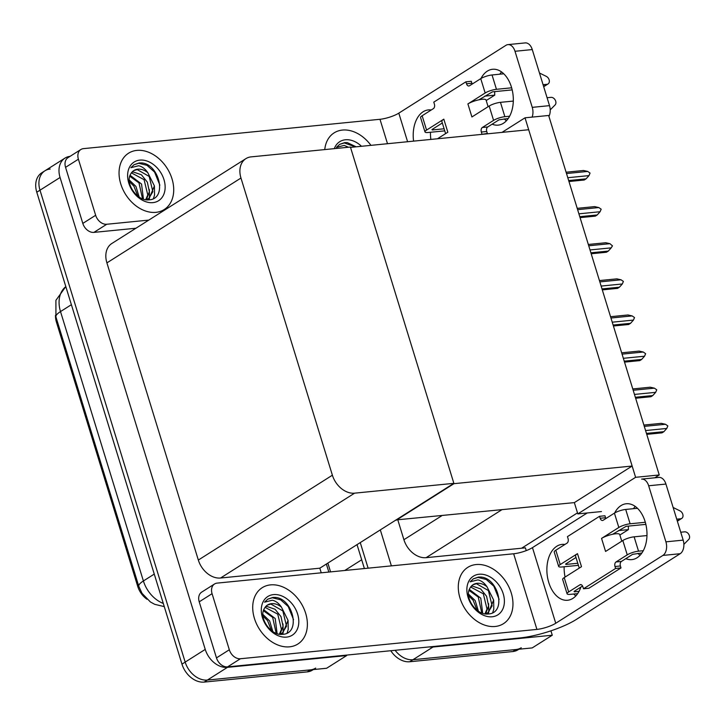 <?xml version="1.0" encoding="UTF-8"?>
<svg xmlns="http://www.w3.org/2000/svg" width="725" height="725" viewBox="0 0 725 725"><rect width="100%" height="100%" fill="white"/><g stroke="black" fill="none" stroke-linecap="round" stroke-linejoin="round"><path stroke-width="1.09" d="M577.499 512.856L521.619 548.218L525.398 547.846L526.241 550.61M397.871 520.079L403.907 539.717A21.052 15.497 57.7 0 0 426.11 557.67L521.619 548.218M550.928 630.832L552.278 635.218L532.204 647.914L412.96 659.714A21.052 15.497 -122.3 0 1 395.125 650.298A21.052 15.497 -122.3 0 0 412.96 659.714L516.019 649.518A21.052 15.497 -122.3 0 0 521.257 647.751M552.278 635.218L433.024 647.017A21.052 15.497 -122.3 0 1 429.408 646.899M368.119 568.173L360.252 542.599L368.119 568.173M391.382 565.872L380.317 529.893M525.018 117.812L635.607 477.313L659.243 474.975L548.644 115.474L525.018 117.812L501.99 132.385M659.243 474.975L654.793 477.793M396.077 519.925L574.345 502.615L577.816 513.898L601.451 511.56M635.607 477.313L577.816 513.898M396.176 520.251L453.968 483.666L350.519 147.374L528.688 129.739L632.146 466.039L574.345 502.615M453.968 483.666L632.146 466.039M346.55 655.101L346.695 655.554L326.622 668.26L207.377 680.059A21.052 15.497 -122.3 0 1 185.174 662.097L39.993 190.195A21.052 15.497 -122.3 0 1 44.923 170.801A21.052 15.497 -122.3 0 1 50.17 169.034M346.695 655.554L227.451 667.353A21.052 15.497 -122.3 0 1 205.238 649.401L60.066 177.489A21.052 15.497 -122.3 0 1 64.996 158.104A21.052 15.497 -122.3 0 1 70.071 156.346M453.868 483.339L350.411 147.048L251.131 156.872A21.052 15.497 57.7 0 0 245.893 158.639A21.052 15.497 57.7 0 0 240.963 178.033L332.385 475.201A21.052 15.497 57.7 0 0 354.588 493.163L453.868 483.339L319.816 568.192L321.238 572.813M245.893 158.639L111.831 243.491A21.052 15.497 57.7 0 0 106.91 262.885L198.333 560.053A21.052 15.497 57.7 0 0 220.536 578.015L319.816 568.192M146.948 599.231A18.95 13.947 -122.3 0 1 137.714 586.353L56.441 322.163A18.95 13.947 -122.3 0 1 55.481 315.312M518.919 649.228L518.049 649.781A21.052 15.497 -122.3 0 1 512.811 651.548L409.752 661.744A21.052 15.497 -122.3 0 1 390.793 650.724M364.394 568.545L357.035 544.629M315.683 668.088A21.052 15.497 -122.3 0 1 310.436 669.864L207.377 680.059A21.052 15.497 -122.3 0 1 185.174 662.097L39.993 190.195A21.052 15.497 -122.3 0 1 44.923 170.801L64.996 158.104M313.336 669.574L312.466 670.118A21.052 15.497 -122.3 0 1 307.228 671.894L204.169 682.089A21.052 15.497 -122.3 0 1 181.966 664.136L36.785 192.225A21.052 15.497 -122.3 0 1 41.715 172.84L44.923 170.801M646.745 434.357L662.025 432.843L663.873 431.683L646.455 433.405M644.289 426.373L665.487 424.279L667.843 425.919L666.773 428.448L645.576 430.55M665.487 424.279L661.3 423.337L643.891 425.058M663.873 431.683L666.773 428.448M506.412 120.749A28.067 17.817 84.3 0 1 504.21 118.9M480.965 78.517A28.067 17.817 84.3 0 1 492.601 69.274A28.067 17.817 84.3 0 1 511.424 87.045A28.067 17.817 84.3 0 1 498.129 125.135A28.067 17.817 84.3 0 1 492.157 124.165M155.911 212.343A33.332 24.541 57.7 0 0 164.212 209.543A33.332 24.541 57.7 0 0 169.931 173.42A33.332 24.541 57.7 0 0 136.853 150.401A33.332 24.541 57.7 0 0 128.552 153.211A33.332 24.541 57.7 0 0 122.833 189.325A33.332 24.541 57.7 0 0 155.911 212.343A33.332 24.541 -122.3 0 1 122.833 189.325A33.332 24.541 -122.3 0 1 128.552 153.211A33.332 24.541 -122.3 0 1 136.853 150.401A33.332 24.541 -122.3 0 1 169.931 173.42A33.332 24.541 -122.3 0 1 164.212 209.543A33.332 24.541 -122.3 0 1 155.911 212.343M370.946 145.353A33.332 24.541 57.7 0 0 342.436 130.065A33.332 24.541 57.7 0 0 334.134 132.865A33.332 24.541 57.7 0 0 324.764 149.586A33.332 24.541 -122.3 0 1 334.134 132.865A33.332 24.541 -122.3 0 1 342.436 130.065A33.332 24.541 -122.3 0 1 370.946 145.353M486.212 100.539L494.74 95.138A28.067 17.817 84.3 0 1 494.704 91.622M484.771 96.126L494.74 95.138M95.655 215.28A10.531 7.748 57.7 0 0 106.756 224.261L93.915 232.39A10.531 7.748 -122.3 0 1 82.813 223.409L95.655 215.28L78.4 159.21L65.558 167.339A10.531 7.748 -122.3 0 1 68.023 157.642L80.865 149.513A10.531 7.748 57.7 0 0 78.4 159.21M82.813 223.409L65.558 167.339M93.915 232.39L135.947 228.23M430.858 139.427A28.067 17.817 84.3 0 1 430.487 132.267M499.788 74.195A28.067 17.817 84.3 0 1 501.591 71.947M507.944 44.615L525.208 42.911A10.531 6.679 84.3 0 1 532.268 49.572L515.004 51.285A10.531 6.679 -95.7 0 0 507.944 44.615A10.531 6.679 -95.7 0 0 505.968 45.312L398.804 113.145L407.595 141.728M532.105 117.115A10.531 6.679 -95.7 0 0 532.25 107.354L549.514 105.642L532.268 49.572M549.514 105.642A10.531 6.679 84.3 0 1 548.934 116.399M532.25 107.354L515.004 51.285M413.594 141.13A28.067 17.817 84.3 0 1 428.384 109.919A28.067 17.817 84.3 0 1 431.23 109.992M387.503 143.713L379.991 119.29L83.493 148.634A10.531 7.748 57.7 0 0 80.865 149.513M148.788 220.101L106.756 224.261M379.991 119.29A14.038 3.299 162.9 0 0 398.804 113.145M640.084 555.232A28.067 17.817 84.3 0 1 637.873 553.383M614.628 513.001A28.067 17.817 84.3 0 1 626.273 503.748A28.067 17.817 84.3 0 1 645.087 521.52A28.067 17.817 84.3 0 1 631.801 559.618A28.067 17.817 84.3 0 1 625.82 558.649M289.574 646.827A33.332 24.541 57.7 0 0 297.875 644.018A33.332 24.541 57.7 0 0 303.594 607.903A33.332 24.541 57.7 0 0 270.516 584.885A33.332 24.541 57.7 0 0 262.214 587.694A33.332 24.541 57.7 0 0 256.496 623.808A33.332 24.541 57.7 0 0 289.574 646.827A33.332 24.541 -122.3 0 1 256.496 623.808A33.332 24.541 -122.3 0 1 262.214 587.694A33.332 24.541 -122.3 0 1 270.516 584.885A33.332 24.541 -122.3 0 1 303.594 607.903A33.332 24.541 -122.3 0 1 297.875 644.018A33.332 24.541 -122.3 0 1 289.574 646.827M495.157 626.482A33.332 24.541 57.7 0 0 503.458 623.681A33.332 24.541 57.7 0 0 509.177 587.558A33.332 24.541 57.7 0 0 476.098 564.548A33.332 24.541 57.7 0 0 467.797 567.349A33.332 24.541 57.7 0 0 462.079 603.472A33.332 24.541 57.7 0 0 495.157 626.482A33.332 24.541 -122.3 0 1 462.079 603.472A33.332 24.541 -122.3 0 1 467.797 567.349A33.332 24.541 -122.3 0 1 476.098 564.548A33.332 24.541 -122.3 0 1 509.177 587.558A33.332 24.541 -122.3 0 1 503.458 623.681A33.332 24.541 -122.3 0 1 495.157 626.482M619.875 535.014L628.412 529.622A28.067 17.817 84.3 0 1 628.376 526.105M618.434 530.6L628.412 529.622M229.317 649.763A10.531 7.748 57.7 0 0 240.419 658.744L227.578 666.873A10.531 7.748 -122.3 0 1 216.476 657.892L229.317 649.763L212.072 593.693L199.221 601.822A10.531 7.748 -122.3 0 1 201.686 592.126L214.528 583.997A10.531 7.748 57.7 0 0 212.072 593.693M216.476 657.892L199.221 601.822M227.578 666.873L519.762 637.964A42.104 9.887 162.9 0 0 576.212 619.513L680.168 553.719L662.904 555.423L555.74 623.255A14.038 3.299 -17.1 0 1 536.917 629.409L240.419 658.744M575.858 595.877A28.067 17.817 84.3 0 1 573.656 594.029M565.074 577.082A28.067 17.817 84.3 0 1 564.15 566.751M633.451 508.678A28.067 17.817 84.3 0 1 635.254 506.431M658.871 477.394A10.531 6.679 84.3 0 1 665.931 484.055L648.667 485.768A10.531 6.679 -95.7 0 0 641.607 479.098L658.871 477.394M662.904 555.423A10.531 6.679 -95.7 0 0 665.912 541.838L683.177 540.125L665.931 484.055M683.177 540.125A10.531 6.679 84.3 0 1 680.168 553.719M665.912 541.838L648.667 485.768M580.87 587.096A28.067 17.817 84.3 0 1 567.575 600.264A28.067 17.817 84.3 0 1 547.085 574.091A28.067 17.817 84.3 0 1 562.047 544.403A28.067 17.817 84.3 0 1 564.893 544.475M587.232 512.965L532.467 547.629L555.74 623.255M536.917 629.409L513.653 553.773L217.156 583.108A10.531 7.748 57.7 0 0 214.528 583.997M513.653 553.773A14.038 3.299 162.9 0 0 532.467 547.629M635.635 398.243L650.914 396.729L652.763 395.56L635.345 397.282M633.179 390.258L654.376 388.156L656.732 389.796L655.663 392.334L634.466 394.427M654.376 388.156L650.189 387.213L632.78 388.935M652.763 395.56L655.663 392.334M624.524 362.119L639.803 360.606L641.643 359.437L624.234 361.168M622.068 354.135L643.265 352.033L645.622 353.682L644.552 356.211L623.355 358.304M643.265 352.033L639.078 351.09L621.66 352.821M641.643 359.437L644.552 356.211M613.413 325.996L628.693 324.492L630.533 323.323L613.123 325.045M610.957 318.012L632.155 315.919L634.511 317.559L633.442 320.087L612.244 322.19M632.155 315.919L627.968 314.976L610.55 316.698M630.533 323.323L633.442 320.087M602.303 289.882L617.582 288.369L619.422 287.2L602.004 288.922M599.847 281.898L621.044 279.796L623.4 281.436L622.322 283.973L601.134 286.067M621.044 279.796L616.857 278.853L599.439 280.575M619.422 287.2L622.322 283.973M489.167 106.031A8.419 1.976 -17.1 0 1 500.458 102.343L504.872 116.689A8.419 1.976 162.9 0 0 493.58 120.377L489.167 106.031L471.912 116.961L467.897 103.92L485.161 92.999L480.748 78.653L469.51 85.767A3.507 2.229 84.3 0 1 468.848 85.994A3.507 2.229 84.3 0 1 466.501 83.774L465.894 81.816L471.295 81.282L471.893 83.239A3.507 2.229 84.3 0 0 472.22 84.046M500.458 102.343L513.3 101.074M547.085 97.73L550.973 97.349A4.477 3.299 -122.3 0 1 555.25 100.104A4.477 3.299 -122.3 0 1 555.087 104.944L550.221 109.883M488.106 106.702L486.058 100.023A10.531 2.474 162.9 0 0 478.971 99.796A10.531 2.474 162.9 0 0 467.897 103.92M478.971 99.796L492.438 91.848L512.194 89.891M480.748 78.653A8.419 1.976 -17.1 0 1 492.039 74.965L496.453 89.311L511.651 87.807M543.07 84.689L546.958 84.308L543.605 86.429M496.453 89.311A8.419 1.976 162.9 0 0 485.161 92.999M426.563 130.083A8.419 1.976 162.9 0 0 424.986 131.923L420.572 117.577A8.419 1.976 -17.1 0 1 422.149 115.746L426.563 130.083L443.818 119.163L447.833 132.204L437.456 138.774M443.818 119.163A10.531 2.474 162.9 0 0 441.851 121.456L445.594 133.618M424.986 131.923A8.419 1.976 162.9 0 0 428.221 132.494L444.742 130.863M432.082 129.467L432.227 129.956L444.099 128.778M432.227 129.956L431.955 129.548L442.322 122.987M486.611 133.907L487.336 133.445L486.738 131.488A3.507 2.229 84.3 0 1 487.744 126.957L498.981 119.843L508.216 118.501M492.039 74.965L503.793 73.796M539.472 73.008L546.297 76.37A4.477 3.299 -122.3 0 1 549.224 80.158A4.477 3.299 -122.3 0 1 548.082 83.928A4.477 3.299 -122.3 0 1 546.958 84.308M465.894 81.816L433.786 102.143L434.384 104.101A3.507 2.229 84.3 0 1 433.387 108.632L422.149 115.746M481.21 134.442L487.336 133.445M481.944 133.98L481.337 132.023A3.507 2.229 84.3 0 1 482.343 127.491L493.58 120.377M504.872 116.689L509.603 116.227M543.678 86.674A4.477 3.299 57.7 0 0 544.067 86.474L548.082 83.928M622.829 540.515A8.419 1.976 -17.1 0 1 634.121 536.826L638.535 551.172A8.419 1.976 162.9 0 0 627.243 554.861L622.829 540.515L605.574 551.444L601.56 538.403L618.824 527.474L614.41 513.137L603.173 520.251A3.507 2.229 84.3 0 1 602.511 520.478A3.507 2.229 84.3 0 1 600.164 518.257L599.557 516.3L604.958 515.765L605.556 517.722A3.507 2.229 84.3 0 0 605.892 518.529M634.121 536.826L646.963 535.558M680.748 532.213L684.636 531.833A4.477 3.299 -122.3 0 1 688.913 534.588A4.477 3.299 -122.3 0 1 688.75 539.427L683.883 544.366M621.778 541.185L619.721 534.506A10.531 2.474 162.9 0 0 612.634 534.271A10.531 2.474 162.9 0 0 601.56 538.403M612.634 534.271L626.101 526.332L645.857 524.374M614.41 513.137A8.419 1.976 -17.1 0 1 625.702 509.448L630.116 523.785L645.313 522.281M676.733 519.173L680.63 518.792L677.268 520.912M630.116 523.785A8.419 1.976 162.9 0 0 618.824 527.474M568.645 591.953A8.419 1.976 162.9 0 0 567.077 593.784L562.663 579.447A8.419 1.976 -17.1 0 1 564.231 577.607L568.645 591.953L579.882 584.839A3.507 2.229 84.3 0 1 580.544 584.604A3.507 2.229 84.3 0 1 582.891 586.824L583.498 588.782L588.89 588.247L620.999 567.929L620.401 565.971A3.507 2.229 84.3 0 1 621.407 561.44L632.644 554.326L641.879 552.985M560.226 564.567A8.419 1.976 162.9 0 0 558.649 566.406L554.235 552.06A8.419 1.976 -17.1 0 1 555.812 550.221L560.226 564.567L577.481 553.646L581.495 566.687L564.231 577.607M577.481 553.646A10.531 2.474 162.9 0 0 575.514 555.939L579.257 568.101M558.649 566.406A8.419 1.976 162.9 0 0 561.884 566.977L578.405 565.337M565.745 563.95L565.899 564.44L577.771 563.262M565.899 564.44L565.618 564.032L575.985 557.471M574.173 591.337L574.318 591.817L574.046 591.419L582.565 586.027M567.077 593.784A8.419 1.976 162.9 0 0 570.303 594.355L577.662 593.63M574.318 591.817L579.048 591.355M625.702 509.448L637.456 508.279M673.144 507.491L679.959 510.853A4.477 3.299 -122.3 0 1 682.887 514.641A4.477 3.299 -122.3 0 1 681.745 518.411A4.477 3.299 -122.3 0 1 680.63 518.792M599.557 516.3L567.448 536.627L568.056 538.584A3.507 2.229 84.3 0 1 567.05 543.116L555.812 550.221M583.498 588.782L615.607 568.463L620.999 567.929M615.607 568.463L615.008 566.506A3.507 2.229 84.3 0 1 616.005 561.975L627.243 554.861M638.535 551.172L643.265 550.701M677.34 521.148A4.477 3.299 57.7 0 0 677.73 520.958L681.745 518.411M348.471 147.238L344.176 145.408L336.463 147.356L339.644 144.347L344.792 142.608L347.212 142.58L356.156 146.812M334.307 148.643A22.883 16.847 -122.3 0 1 345.426 139.771A22.883 16.847 -122.3 0 1 361.503 146.287M355.44 146.885L344.266 142.934L339.517 144.42M139.218 162.944L141.629 162.926C159.427 163.995 167.801 199.42 148.725 199.855C137.27 201.405 124.8 183.425 130.618 174.172A15.868 11.682 57.7 0 1 133.88 170.511A15.868 11.682 57.7 0 1 137.832 169.179A15.868 11.682 57.7 0 1 147.755 172.613C145.109 168.753 142.055 166.469 138.593 165.744L130.881 167.702L134.062 164.684L139.218 162.944M139.843 160.116A22.883 16.847 -122.3 0 1 163.977 179.637A22.883 16.847 -122.3 0 1 152.921 202.628A22.883 16.847 -122.3 0 1 128.787 183.117A22.883 16.847 -122.3 0 1 139.843 160.116M145.861 199.71L149.232 198.351L154.398 185.899L147.755 172.613M146.722 199.819L149.232 198.351M148.58 198.722L152.866 191.717L149.187 176.438L137.206 169.578L133.699 170.629M145.707 199.692L147.773 194.943L144.085 179.664L131.406 172.876M146.441 199.574L149.359 191.699L147.338 182.156L141.429 174.807L133.382 171.997L131.923 172.215M142.526 198.795L138.992 182.89L129.757 176.257M143.45 199.13L141.538 184.05L130.092 175.287M137.804 196.094L133.889 186.117L129.349 181.631M139.182 197.073L135.928 186.416L129.258 179.972M149.06 199.828L149.459 198.197M149.504 197.952L149.332 189.452M153.437 198.55L154.543 195.052L154.425 186.207M159.872 185.183L154.57 172.061L147.012 165.336L138.692 163.279L133.944 164.765M478.455 577.091L480.874 577.064C498.664 578.133 507.047 613.558 487.97 613.993C476.515 615.543 464.045 597.563 469.863 588.319A15.868 11.682 57.7 0 1 473.126 584.649A15.868 11.682 57.7 0 1 477.077 583.317A15.868 11.682 57.7 0 1 486.992 586.752C484.354 582.891 481.3 580.607 477.838 579.882L470.126 581.84L473.307 578.831L478.455 577.091M479.089 574.254A22.883 16.847 -122.3 0 1 503.222 593.775A22.883 16.847 -122.3 0 1 492.166 616.776A22.883 16.847 -122.3 0 1 468.033 597.255A22.883 16.847 -122.3 0 1 479.089 574.254M485.107 613.848L488.469 612.489L493.643 600.037L486.992 586.752M485.958 613.957L488.469 612.489M487.816 612.87L492.112 605.855L488.423 590.576L476.443 583.716L472.945 584.767M484.952 613.83L487.019 609.082L483.33 593.802L470.643 587.014M485.687 613.713L488.605 605.837L486.584 596.294L480.675 588.954L472.627 586.135L471.159 586.353M481.772 612.942L478.237 597.028L469.002 590.404M482.696 613.268L480.784 598.188L469.338 589.425M477.05 610.242L473.135 600.255L468.595 595.769M478.427 611.22L475.174 600.563L468.504 594.11M488.306 613.975L488.704 612.335M488.75 612.09L488.577 603.599M492.683 612.697L493.779 609.19L493.671 600.354M499.117 599.321L493.816 586.208L486.257 579.474L477.938 577.417L473.189 578.903M272.881 597.427L275.292 597.409C293.09 598.478 301.464 633.904 282.388 634.339C270.933 635.888 258.462 617.899 264.281 608.656A15.868 11.682 57.7 0 1 267.552 604.994A15.868 11.682 57.7 0 1 271.494 603.653A15.868 11.682 57.7 0 1 281.418 607.088C278.772 603.236 275.718 600.943 272.256 600.228L264.543 602.176L267.724 599.167L272.881 597.427M273.506 594.6A22.883 16.847 -122.3 0 1 297.64 614.111A22.883 16.847 -122.3 0 1 286.583 637.112A22.883 16.847 -122.3 0 1 262.45 617.6A22.883 16.847 -122.3 0 1 273.506 594.6M279.524 634.194L282.895 632.825L288.061 620.382L281.418 607.088M280.385 634.303L282.895 632.825M282.243 633.206L286.529 626.192L282.85 610.921L270.869 604.061L267.371 605.112M279.379 634.167L281.436 629.418L277.748 614.147L265.069 607.36M280.104 634.058L283.022 626.183L281.001 616.64L275.092 609.29L267.045 606.481L265.586 606.698M276.189 633.278L272.654 617.374L263.42 610.74M277.113 633.614L275.21 618.534L263.755 609.77M271.467 630.578L267.552 620.6L263.021 616.114M272.854 631.557L269.591 620.899L262.921 614.456M282.723 634.312L283.122 632.68M283.167 632.427L282.995 623.935M287.109 633.034L288.206 629.527L288.088 620.691M293.534 619.667L288.233 606.544L280.675 599.82L272.355 597.763L267.607 599.249M591.192 253.759L606.463 252.246L608.311 251.077L590.893 252.807M588.736 245.775L609.933 243.682L612.453 245.857L611.211 247.85L590.014 249.944M609.933 243.682L605.747 242.739L588.328 244.461M608.311 251.077L611.211 247.85M580.082 217.636L595.352 216.132L597.201 214.962L579.783 216.684M577.626 209.652L598.814 207.558L601.17 209.199L600.101 211.727L578.903 213.83M598.814 207.558L594.636 206.616L577.218 208.338M597.201 214.962L600.101 211.727M568.962 181.522L584.241 180.008L586.09 178.839L568.672 180.561M566.506 173.538L587.703 171.435L590.059 173.076L588.99 175.613L567.793 177.707M587.703 171.435L583.516 170.493L566.107 172.215M586.09 178.839L588.99 175.613M501.745 509.802L426.11 557.67M433.024 647.017L409.752 661.744M441.797 515.738L403.907 539.717M60.066 177.489L36.785 192.225M205.238 649.401L181.966 664.136M227.451 667.353L204.169 682.089M240.963 178.033L106.91 262.885M332.385 475.201L198.333 560.053M354.588 493.163L220.536 578.015M137.714 586.353L138.629 585.773M56.441 322.163L57.357 321.583M327.863 563.098L330.564 571.889M512.811 651.548L516.019 649.518M344.774 570.484L361.693 559.772M164.276 606.626L154.688 604.315L150.41 601.967L142.037 593.34L138.801 586.326A24.559 5.764 -17.1 0 1 143.396 580.97A28.067 20.663 57.7 0 0 163.288 603.445M65.821 286.611A28.067 20.663 57.7 0 0 60.51 311.578A24.559 5.764 162.9 0 0 55.925 316.925L55.907 300.331L65.812 286.574M71.385 304.69L60.51 311.578L143.396 580.97L154.262 574.091M307.228 671.894L310.436 669.864M466.501 83.774L471.893 83.239M481.337 132.023L486.738 131.488M482.343 127.491L487.744 126.957M579.882 584.839L581.232 584.703M600.164 518.257L605.556 517.722M615.008 566.506L620.401 565.971M616.005 561.975L621.407 561.44M328.833 572.061L326.368 564.041M138.801 586.326L55.925 316.925"/></g></svg>
